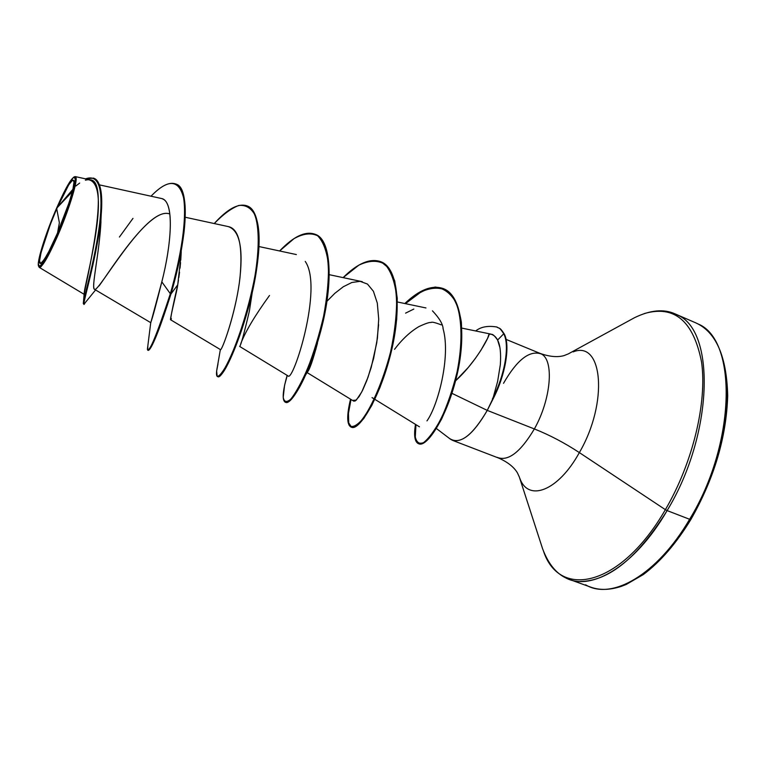 <?xml version="1.0" encoding="UTF-8"?>
<svg xmlns="http://www.w3.org/2000/svg" width="766" height="766" viewBox="0 0 766 766"><rect width="100%" height="100%" fill="white"/><g stroke="black" fill="none" stroke-linecap="round" stroke-linejoin="round"><path stroke-width="1.15" d="M56.732 208.764L59.375 222.782L57.479 233.295L59.375 222.782L56.732 208.764C69.16 179.704 78.697 169.43 71.717 194.018C68.222 206.274 63.176 220.053 56.579 235.354L48.287 252.732C40.933 265.515 38.204 266.874 40.1 256.811C42.992 244.019 48.536 228 56.732 208.764L50.297 224.515L41.019 252.703L39.535 261.043L40.636 263.542L44.237 259.645L49.838 249.764L56.579 235.354L69.112 202.597L72.856 189.604L74.053 181.753L72.588 180.125L68.758 184.769L56.732 208.764M38.817 266.558L39.018 267.104C41.69 268.177 47.751 258.085 57.22 236.828L56.579 236.368C47.061 257.606 41.096 267.573 38.673 266.29C36.136 263.6 45.625 233.218 56.741 207.854C65.464 188.101 71.401 177.789 74.532 176.936C78.381 176.553 68.787 208.697 56.579 236.368L57.22 236.828C68.279 211.684 77.653 181.839 75.997 177.492M726.81 384.513L726.561 409.484L722.606 436.725L715.071 464.952L704.27 492.797L690.922 519.415L689.62 519.291C657.075 575.017 611.641 600.63 585.569 584.803C611.641 600.63 657.075 575.017 689.62 519.291L667.119 510.587C637.724 557.581 608.779 581.212 580.264 581.48M564.427 577.143C589.83 592.76 634.641 566.716 667.119 510.587L665.367 509.668C621.245 586.421 559.793 599.96 543.573 551.376C559.793 599.96 621.245 586.421 665.367 509.668L579.355 452.591C558.146 491.236 528.186 502.247 519.808 478.262C528.186 502.247 558.146 491.236 579.355 452.591C564.638 442.92 549.643 435.04 534.362 428.941C551.194 399.278 554.325 359.819 541.189 353.93C529.574 349.995 517.021 359.79 503.53 383.306M449.671 438.554C459.801 445.151 472.325 435.768 487.262 410.394L534.362 428.941C520.43 452.304 508.011 461.764 497.086 457.321C508.011 461.764 520.43 452.304 534.362 428.941C549.643 435.04 564.638 442.92 579.355 452.591C608.644 402.523 602.727 339.731 573.159 351.9C602.727 339.731 608.644 402.523 579.355 452.591L665.367 509.668C692.809 462.98 707.286 402.313 701.551 361.983C693.479 321.04 674.434 304.887 644.417 313.543C674.434 304.887 693.479 321.04 701.551 361.983C707.286 402.313 692.809 462.98 665.367 509.668L667.119 510.587C713.586 434.102 715.693 330.366 677.374 314.989C715.693 330.366 713.586 434.102 667.119 510.587L689.62 519.291C736.222 443.38 737.38 339.807 698.18 324.018C737.38 339.807 736.222 443.38 689.62 519.291L690.922 519.415C676.321 543.343 660.455 561.727 643.325 574.557L626.291 584.429L621.379 586.344C609.918 590.107 599.721 590.375 590.797 587.158M541.189 353.93C554.325 359.819 551.194 399.278 534.362 428.941L487.262 410.394L451.93 393.331L487.262 410.394L492.883 398.655L497.622 381.449L500.332 364.673C501.108 353.222 500.198 345.016 497.603 340.056C495.803 336.427 492.978 334.321 489.139 333.746L487.588 338.333L480.828 350.426L475.255 358.574L468.323 367.421L455.569 380.826C477.611 360.69 490.642 333.804 489.139 333.746L461.821 328.107M475.686 330.96C480.837 326.833 487.875 325.512 496.808 326.996C498.886 328.805 498.723 326 503.731 333.765L504.248 333.976C510.443 345.332 505.522 375.062 493.151 398.76L487.262 410.394C473.474 434.121 461.467 443.897 451.231 439.722M101.169 215.447L100.576 227.981M100.336 231.006L98.871 244.948M98.46 248.155L97.732 253.67M97.32 256.572L95.626 268.282M95.137 271.681L94.065 279.973M93.864 282.032C93.452 286.321 93.672 288.744 94.505 289.328C97.866 294.163 145.186 206.964 168.989 213.724C149.456 207.778 110.744 270.034 99.073 285.9M181.236 251.564L180.776 260.047M180.565 262.566L180.01 268.224M179.55 272.179L178.832 277.551M178.459 280.165L177.731 284.847C177.425 289.117 170.349 316.827 170.483 319.7L220.675 349.756M252.215 292.631L249.39 310.986C244.105 333.593 240.869 345.418 239.672 346.452L288.045 375.924C292.871 382.866 323.53 287.796 305.251 261.426M317.45 343.254C312.854 360.46 309.483 370.083 307.329 372.132M314.5 351.891L316.032 348.932L314.5 351.872M432.445 310.824C439.368 318.158 442.93 324.181 443.131 328.882C450.915 356.516 437.903 405.856 426.959 420.898C437.817 405.98 450.925 356.707 443.131 328.882L442.997 328.375M307.07 372.554L353.739 401.145L355.242 400.953L359.082 396.596L362.653 390.172L366.828 380.482L371.204 367.469L376.757 342.766L378.605 324.669M362.289 281.687L329.265 274.688M228.239 226.583C239.95 230.489 243.645 249.276 239.318 282.96C234.932 314.252 223.749 345.696 220.905 349.459C224.294 344.949 236.598 308.267 239.978 277.78C242.879 246.183 239.107 229.149 228.67 226.679L185.219 217.247M150.682 323.128L161.817 281.85C171.067 246.078 174.772 203.124 162.564 198.94M88.08 179.665C97.694 180.948 100.605 196.441 96.822 226.161C93.299 253.795 85.572 283.372 84.346 291.731L84.193 293.704C85.399 285.306 111.137 179.455 90.034 179.847L75.384 176.62M74.34 176.917L74.896 176.64M41.297 266.482L39.937 267.468M57.23 207.634L72.387 191.51M100.968 221.68C99.321 253.613 90.953 288.677 94.534 289.347M181.092 254.915L177.731 284.847L170.962 293.972C177.166 272.581 181.523 252.004 184.022 232.222C187.153 203.919 184.405 187.842 175.768 184.003M95.568 289.969L84.997 302.963C78.774 315.19 99.973 250.214 101.639 207.768C102.318 190.456 99.704 180.613 93.787 178.239M72.942 189.259L57.326 207.481M93.481 178.105L94.094 178.354C103.42 181.628 103.477 209.367 97.474 242.324C91.566 275.205 82.795 303.853 84.049 303.987L83.437 303.757C82.173 303.623 90.943 274.956 96.851 242.075C102.845 209.108 102.807 181.379 93.481 178.105L85.543 178.861C98.862 173.959 103.582 188.733 99.685 223.193C95.712 255.854 85.007 293.809 83.475 301.842L83.915 303.413M175.471 183.878L176.065 184.118C191.021 187.852 186.234 242.707 170.962 293.972L170.339 293.732C185.611 242.449 190.408 187.603 175.471 183.878C169.114 181.772 160.965 185.879 151.026 196.211C168.051 178.679 178.918 179.263 183.62 197.973C187.316 217.534 180.766 257.769 170.339 293.732L161.817 281.85C171.536 244.478 174.868 200.07 161.147 198.442M88.042 179.675L85.352 180.163M79.664 183.064L75.872 185.975M132.968 218.377L119.419 237.039M658.31 561.028L675.152 541.983M441.302 324.889C434.992 322.457 431.574 321.682 431.057 322.534C429.64 322.132 425.599 323.482 418.935 326.584C410.317 331.659 402.179 339.242 394.528 349.325M269.498 295.485C254.973 315.544 245.407 331.573 240.802 343.57M171.421 318.742C169.602 322.362 171.708 311.063 177.731 284.847L170.962 293.972C160.515 326.785 153.229 345.437 149.073 349.938L148.058 350.081M247.255 205.968C259.655 213.034 262.336 236.933 255.279 277.665C247.925 318.934 231.073 361.657 222.734 372.831C220.378 376.125 218.722 377.389 217.793 376.623M285.249 402.188C281.993 400.331 282.616 391.388 287.135 375.369L284.569 385.317L283.219 397.334C284.119 402.131 286.666 402.715 290.869 399.076C295.82 392.814 301.411 382.655 307.616 368.59C313.782 352.695 319.106 335.269 323.578 316.301C327.13 297.4 328.758 280.222 328.451 264.758C326.862 251.181 323.262 241.52 317.641 235.775C311.015 232.596 303.135 233.553 294.01 238.638L279.609 250.97C293.445 236.522 305.174 230.911 314.788 234.157C330.883 240.16 332.454 282.233 321.145 326.89C309.971 371.615 291.07 405.118 285.249 402.188L285.804 402.399C291.645 405.329 310.556 371.845 321.73 327.12C333.038 282.462 331.448 240.39 315.343 234.386L315.065 234.272C332.645 239.471 333.143 287.528 319.834 334.378C313.505 356.592 306.735 374.201 299.544 387.203C293.005 398.684 288.342 403.711 285.536 402.274M351.077 427.093C346.806 424.833 346.625 415.526 350.522 399.182C347.908 411.342 347.448 420.055 349.143 425.302C352.034 427.993 356.468 426.001 362.452 419.328C372.113 405.942 382.952 381.209 390.536 352.13C394.768 332.492 396.807 314.213 396.654 297.275C395.026 282.185 391.1 271.164 384.877 264.213C377.514 260.047 368.81 260.373 358.775 265.208L343.111 277.618C357.54 263.341 370.055 258.018 380.645 261.646C398.167 268.263 401.24 310.335 390.009 354.275C378.931 398.291 358.622 430.645 351.077 427.093L351.623 427.294C359.168 430.856 379.496 398.512 390.574 354.505C401.805 310.565 398.722 268.493 381.181 261.876L389.147 268.454L394.701 280.835L397.248 298.204L396.702 319.307L393.274 342.488L387.462 365.842L380.003 387.414L371.788 405.425L363.754 418.542L356.774 425.925L351.584 427.275L348.702 422.842L348.473 413.257L351.01 399.479M405.434 303.652L421.176 291.856C431.459 287.202 440.412 287.011 448.062 291.3C454.659 297.984 459.093 308.286 461.352 322.18C462.224 337.672 460.988 354.313 457.637 372.123C453.28 389.664 447.947 405.271 441.647 418.945C435.241 430.703 429.4 438.659 424.115 442.805C419.557 444.548 416.618 442.604 415.296 436.974L415.967 424.68M147.685 350.158L148.278 350.388C151.476 349.66 159.031 330.855 170.962 293.972L170.339 293.732C158.418 330.615 150.864 349.43 147.685 350.158L147.848 346.213L147.398 349.344C149.255 353.155 156.906 334.608 170.339 293.732L161.817 281.85C156.178 304.466 152.482 318.072 150.73 322.668L94.505 289.328M214.26 223.548C227.464 208.907 238.37 203.009 246.968 205.843C261.551 211.196 261.522 253.249 250.137 298.654C238.868 344.106 221.479 378.816 217.487 376.566C216.002 375.838 216.165 371.644 217.984 363.965L216.634 371.05L217.18 376.374C219.028 376.575 222.102 372.937 226.42 365.449C235.804 347.448 248.385 311.379 254.982 275.75C259.272 249.525 259.377 227.54 254.752 214.624C250.855 207.778 245.503 204.733 238.705 205.48C231.265 208.371 223.117 214.394 214.26 223.548M404.831 303.528C419.356 289.711 432.148 284.722 443.198 288.562C461.898 295.791 466.015 336.963 455.722 377.81C445.582 418.782 426.088 447.248 418.399 443.638C414.693 441.858 413.717 435.433 415.478 424.383L414.77 436.716C416.082 442.375 419.002 444.347 423.55 442.624C428.826 438.487 434.667 430.54 441.072 418.782C447.382 405.099 452.716 389.482 457.082 371.931C462.405 345.246 462.415 319.929 456.239 303.02C451.059 293.55 444.089 288.227 435.308 287.059C425.695 288.792 415.536 294.278 404.831 303.528M488.718 333.65L489.139 333.746C491.686 335.355 491.791 331.745 497.603 340.056L503.731 333.765C509.955 345.179 504.928 375.196 492.404 398.952L493.151 398.76C505.522 375.062 510.443 345.332 504.248 333.976C499.231 326.211 499.394 329.026 497.316 327.206L496.808 326.996M418.399 443.638L418.925 443.84C426.633 447.449 446.138 418.992 456.277 378.021C466.561 337.193 462.434 296.011 443.725 288.782L443.466 288.667M217.487 376.566L218.061 376.776C222.073 379.036 239.471 344.336 250.731 298.893C262.116 253.489 262.135 211.435 247.542 206.083L246.968 205.843M326.929 301.287L334.886 293.273L343.312 286.743L351.862 282.482L360.097 281.333L367.479 284.071L373.415 291.272L377.303 303.087L378.71 319.116L377.418 338.199L373.636 358.411L368.034 377.226L361.772 391.924L356.295 400.13L353.116 400.331M405.578 313.141L413.841 309.052M504.248 333.976L503.731 333.765L497.603 340.056L499.863 347.438M492.404 398.952C504.928 375.196 509.955 345.179 503.731 333.765M74.13 176.956L74.838 176.659M56.741 207.854L63.655 192.946L69.61 182.155L73.728 177.138L75.317 178.851L74.043 187.249L70.032 201.19L56.579 236.368L49.33 251.832L43.327 262.412L39.478 266.568L38.31 263.849L39.909 254.896L43.968 241.166L56.741 207.854M71.889 193.396C68.433 205.307 63.75 218.262 57.852 232.27L48.287 252.732M39.028 267.114L38.645 266.262M452.562 440.364L498.503 458.001C507.59 462.022 513.89 466.963 517.404 472.842L519.319 476.969L542.596 548.762C548.762 565.145 557.696 575.362 569.397 579.412L590.672 587.11M506.077 339.405L540.107 353.413C549.471 356.726 557.447 357.454 564.035 355.606L568.257 353.921L634.487 317.718C650.21 310.058 663.72 308.765 675.018 313.849L695.767 322.859C716.038 332.004 726.685 356.286 727.7 395.696C726.417 437.29 714.161 478.53 690.922 519.405M436.39 428.51L450.465 439.215M99.427 184.874L161.042 198.413M259.004 246.556L296.356 254.561M397.382 301.976L425.973 307.951M372.046 397.611L374.315 399.009M374.833 399.325L419.452 426.825M84.145 294.316L39.353 267.449M101.169 215.667L101.217 214.518M84.346 291.731L83.475 301.842M307.338 372.123L305.423 375.273M314.788 234.157L315.343 234.386M380.645 261.646L381.181 261.876M443.198 288.562L443.725 288.782M150.73 322.668L147.398 349.344M220.302 349.88L216.634 371.05M287.26 375.436L284.569 385.317"/></g></svg>
